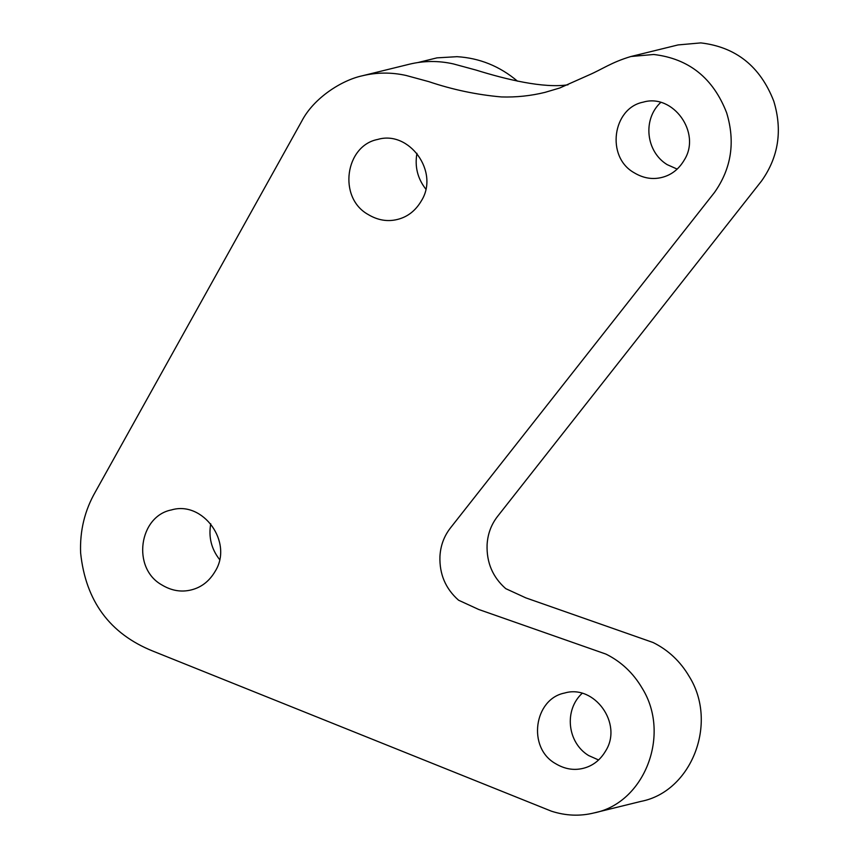 <?xml version="1.0" encoding="UTF-8"?>
<svg xmlns="http://www.w3.org/2000/svg" width="858" height="858" viewBox="0 0 858 858"><rect width="100%" height="100%" fill="white"/><g stroke="black" fill="none" stroke-linecap="round" stroke-linejoin="round"><path stroke-width="1.29" d="M551.362 811.164C565.733 815.819 579.944 816.408 594.026 812.934C644.261 803.206 671.331 734.791 642.106 688.105C633.225 673.015 621.192 661.679 605.973 654.107L478.7 609.47L458.59 600.225C445.57 588.749 439.35 574.141 439.94 556.413C440.54 545.72 444.004 536.282 450.343 528.078L714.478 192.471C731.434 168.458 735.488 141.892 726.629 112.763C713.148 78.035 688.835 58.612 653.689 54.483L630.909 56.51C611.443 62.312 602.252 69.262 588.749 75.086L559.727 87.999L545.023 92.364C530.737 95.871 516.205 97.394 501.426 96.943C476.801 94.766 452.584 89.661 428.807 81.639L406.156 75.483C391.366 72.179 376.705 72.297 362.151 75.826C341.741 80.234 313.792 97.876 301.769 121.128L95.463 491.72C84.706 510.403 79.762 530.802 80.62 552.895C85.661 601.061 109.813 633.826 153.099 651.19L551.362 811.164M362.151 75.826L409.298 64.232C423.841 60.714 438.513 60.596 453.303 63.9L475.943 70.045C506.188 79.462 543.532 88.503 567.985 84.803M630.909 56.51L678.056 44.927L700.825 42.9C735.971 47.029 760.285 66.452 773.777 101.169C782.625 130.298 778.581 156.875 761.625 180.877L497.479 516.495C491.141 524.688 487.676 534.137 487.087 544.83C486.497 562.558 492.707 577.166 505.737 588.642L525.836 597.876L653.11 642.524C668.328 650.085 680.373 661.421 689.242 676.522C718.468 723.197 691.409 791.612 641.162 801.351L594.026 812.934M161.851 584.931C171.461 590.722 181.231 592.385 191.162 589.939C201.298 587.451 209.277 581.274 215.101 571.428C233.633 542.31 202.896 500.461 171.503 509.92C139.071 516.087 131.467 568.06 161.851 584.931M210.736 523.809C208.419 536.99 211.336 548.863 219.498 559.437M368.061 214.457C377.67 220.238 387.441 221.911 397.372 219.466C407.507 216.977 415.476 210.8 421.299 200.954C439.843 171.836 409.094 129.987 377.702 139.446C345.27 145.613 337.666 197.576 368.061 214.457M416.945 153.335C414.618 166.506 417.535 178.389 425.697 188.964M417.996 62.527L436.99 57.861L457.014 56.682C479.558 58.033 499.721 66.205 517.492 81.167M555.555 763.631C564.596 769.068 573.798 770.645 583.15 768.35C592.685 766.001 600.192 760.188 605.662 750.911C623.123 723.519 594.186 684.126 564.639 693.028C534.116 698.841 526.962 747.747 555.555 763.631M582.196 693.275C563.803 710.134 567.299 742.567 588.556 755.512L598.594 759.984M634.148 172.748C643.189 178.196 652.391 179.762 661.743 177.467C671.278 175.118 678.785 169.305 684.266 160.028C701.715 132.636 672.779 93.243 643.232 102.145C612.709 107.958 605.555 156.864 634.148 172.748M660.789 102.392C642.395 119.251 645.892 151.684 667.149 164.629L677.187 169.101"/></g></svg>
